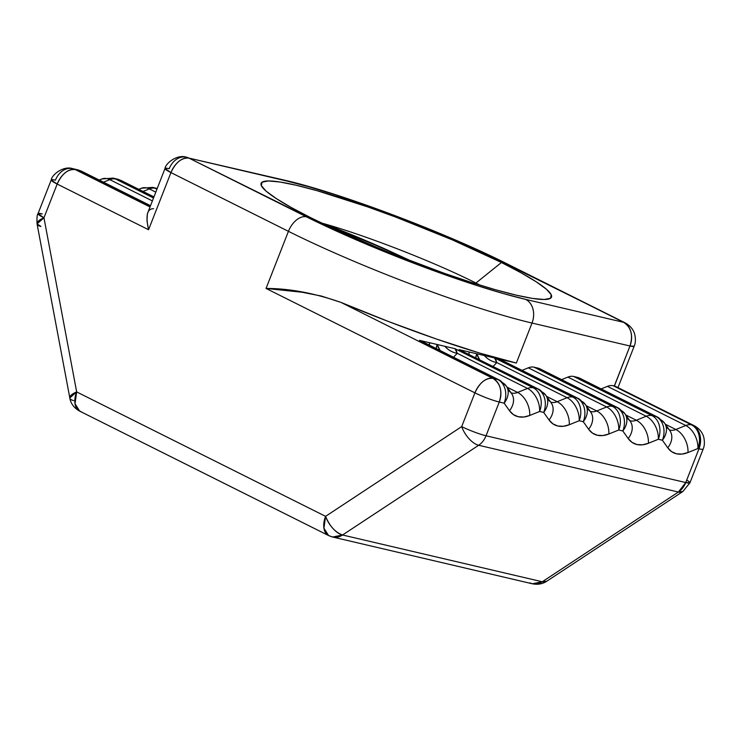 <?xml version="1.0" encoding="UTF-8"?>
<svg xmlns="http://www.w3.org/2000/svg" width="741" height="741" viewBox="0 0 741 741"><rect width="100%" height="100%" fill="white"/><g stroke="black" fill="none" stroke-linecap="round" stroke-linejoin="round"><path stroke-width="1.11" d="M501.453 262.509L475.926 283.034L501.453 262.509A155.943 17.812 -158.6 0 1 516.181 295.14A155.943 17.812 -158.6 0 1 311.164 217.937A155.943 17.812 -158.6 0 1 296.437 185.306A155.943 17.812 -158.6 0 1 501.453 262.509A155.943 17.812 -158.6 0 1 549.794 298.651A155.943 17.812 -158.6 0 1 455.956 277.347A155.943 17.812 -158.6 0 1 311.164 217.937L291.556 207.656L276.365 198.616L266.158 191.187L261.341 185.63L262.092 182.175L268.39 180.952L279.987 182.008L296.437 185.306L317.111 190.706L367.814 206.934L395.889 217.141L452.158 239.788L501.453 262.509L521.053 272.79L536.252 281.821L546.46 289.259L551.276 294.816L550.517 298.262L544.227 299.484L532.631 298.438L516.181 295.14L495.507 289.74L471.406 282.432L444.804 273.503L388.238 252.209L334.432 229.08L311.164 217.937A155.943 17.812 -158.6 0 1 261.323 185.602A155.943 17.812 -158.6 0 1 341.286 198.032A155.943 17.812 -158.6 0 1 501.453 262.509L475.926 283.034C434.245 262.036 366.591 235.675 322.891 223.402C366.591 235.675 434.245 262.036 475.926 283.034L475.629 283.775L475.926 283.034L480.214 285.202L475.926 283.034C434.245 262.036 366.591 235.675 322.891 223.402M322.974 223.421C341.999 230.544 363.155 239.26 386.45 249.587L413.469 262.073L386.45 249.587L320.872 222.698L358.774 237.657L413.422 262.055M150.432 205.655L81.64 171.264A18.525 11.411 116.6 0 0 80.065 170.699L150.367 205.841L80.065 170.699L75.202 169.559L149.941 206.924L75.202 169.559A18.525 11.411 116.6 0 0 57.177 184.055L148.561 229.729L170.949 172.597L288.434 231.331L266.047 288.453L474.916 392.86L461.689 426.603L325.577 516.338L76.666 391.915L43.96 217.798L57.177 184.055A18.525 2.112 -158.6 0 1 51.231 179.943A18.525 2.112 -158.6 0 1 55.427 180.174A18.525 14.44 -76.8 0 1 72.711 168.661C63.513 165.502 51.861 174.681 51.231 179.943L57.177 184.055L148.561 229.729L170.949 172.597L288.434 231.331L266.047 288.453L301.976 292.223L321.372 296.048L340.971 302.402L492.932 378.364L497.804 379.503L419.471 340.351L454.955 348.668L533.279 387.812L537.364 388.775L459.04 349.622L484.41 355.56L494.525 357.931L572.849 397.083L576.924 398.037L498.6 358.885A18.525 11.411 -63.4 0 1 501.564 360.367A18.525 11.411 -63.4 0 0 498.6 358.885A18.525 11.411 -63.4 0 1 500.175 359.45L578.499 398.602A18.525 11.411 -63.4 0 1 581.277 401.029A18.525 13.866 144.7 0 1 585.334 404.466A18.525 13.866 144.7 0 1 583.269 421.703L579.184 420.74L569.283 424.741L563.308 426.288L557.76 425.992L552.925 423.861L549.062 420.008L543.699 412.431L539.615 411.477L529.722 415.479L523.748 417.026L518.191 416.729L513.356 414.59L509.502 410.736L504.139 403.169L499.267 402.03L486.04 435.773L685.749 482.548L698.976 448.796L697.874 448.546L687.981 452.538L682.007 454.085L676.45 453.788L671.615 451.658L667.761 447.805L662.398 440.228L658.314 439.274L648.412 443.275L642.438 444.822L636.889 444.526L632.054 442.386L628.192 438.533L622.829 430.966L618.744 430.012L608.852 434.004L602.878 435.56L597.32 435.254L592.485 433.124L588.632 429.271L583.269 421.703L579.184 420.74L569.283 424.741A37.059 22.832 -63.4 0 1 549.062 420.008L543.699 412.431L539.615 411.477L529.722 415.479A37.059 22.832 -63.4 0 1 509.502 410.736L504.139 403.169L499.267 402.03A18.525 2.112 -158.6 0 1 474.916 392.86A18.525 11.411 -63.4 0 1 492.932 378.364A18.525 14.44 103.2 0 1 499.267 402.03L486.04 435.773L685.749 482.548L678.376 492.043L478.667 445.267L342.555 535.002L542.264 581.768L678.376 492.043A18.525 14.44 -76.8 0 0 685.749 482.548L698.976 448.796L697.874 448.546L687.981 452.538A37.059 22.832 -63.4 0 1 667.761 447.805L662.398 440.228L658.314 439.274L648.412 443.275A37.059 22.832 -63.4 0 1 628.192 438.533L622.829 430.966L618.744 430.012L608.852 434.004A37.059 22.832 -63.4 0 1 588.632 429.271L583.269 421.703L579.184 420.74L569.283 424.741A37.059 22.832 -63.4 0 1 549.062 420.008L543.699 412.431L539.615 411.477L529.722 415.479A37.059 22.832 -63.4 0 1 509.502 410.736L504.139 403.169L499.267 402.03C502.574 391.229 500.462 383.347 492.932 378.364L497.804 379.503A18.525 11.411 -63.4 0 1 499.369 380.068A18.525 11.411 -63.4 0 1 502.148 382.495A18.525 13.866 144.7 0 1 506.205 385.931A18.525 13.866 144.7 0 1 504.139 403.169A18.525 14.44 103.2 0 0 497.804 379.503L419.471 340.351L454.955 348.668L533.279 387.812A18.525 14.44 103.2 0 1 539.615 411.477A18.525 11.967 68 0 0 527.518 388.441L517.616 392.434L507.076 387.163L517.616 392.434A18.525 11.411 -63.4 0 1 511.095 392.841A18.525 11.411 -63.4 0 0 517.616 392.434A18.525 11.967 68 0 1 529.722 415.479A18.525 11.967 68 0 0 517.616 392.434L507.076 387.163M153.878 196.865L121.2 180.535A18.525 11.411 116.6 0 0 119.634 179.97L153.804 197.05L119.634 179.97L115.55 179.007L153.452 197.958L115.55 179.007A18.525 11.411 116.6 0 0 109.788 179.637L152.303 200.885L109.788 179.637A18.525 11.967 -112 0 0 101.897 178.97L99.211 180.054M157.064 188.733L155.11 188.279A18.525 11.411 116.6 0 0 149.349 188.899L155.749 192.104L149.349 188.899A18.525 11.967 -112 0 0 141.457 188.233L138.78 189.316M522.016 370.37L528.324 367.823A18.525 11.411 -63.4 0 1 534.085 367.193L612.409 406.346L616.493 407.3L538.17 368.157L534.085 367.193L612.409 406.346A18.525 14.44 103.2 0 1 618.744 430.012L608.852 434.004A37.059 22.832 -63.4 0 1 588.632 429.271L583.269 421.703A18.525 14.44 103.2 0 0 576.924 398.037A18.525 11.411 -63.4 0 1 578.499 398.602L585.334 404.466A18.525 13.866 144.7 0 1 583.269 421.703A18.525 14.44 103.2 0 0 576.924 398.037L498.6 358.885L516.347 363.044L498.6 358.885L516.347 363.044L480.029 353.188L436.375 339.017L388.793 321.64L340.971 302.402L321.372 296.048L301.976 292.223L266.047 288.453L474.916 392.86L461.689 426.603A18.525 2.112 21.4 0 0 486.04 435.773L685.749 482.548L698.976 448.796L697.874 448.546L687.981 452.538A37.059 22.832 -63.4 0 1 667.761 447.805L662.398 440.228L658.314 439.274L648.412 443.275A37.059 22.832 -63.4 0 1 628.192 438.533L622.829 430.966L618.744 430.012A18.525 11.967 68 0 0 606.647 406.976L596.746 410.968L586.205 405.697L596.746 410.968A18.525 11.411 -63.4 0 1 590.225 411.375A18.525 11.411 -63.4 0 0 596.746 410.968A18.525 11.967 68 0 1 608.852 434.004A18.525 11.967 68 0 0 596.746 410.968L586.205 405.697M561.576 379.633L567.884 377.086A18.525 11.411 -63.4 0 1 573.645 376.465L651.978 415.608L656.054 416.572L577.73 377.419L573.645 376.465L651.978 415.608A18.525 14.44 103.2 0 1 658.314 439.274A18.525 11.967 68 0 0 646.208 416.238L636.315 420.24L625.765 414.969L636.315 420.24A18.525 11.411 -63.4 0 1 629.785 420.638A18.525 11.411 -63.4 0 0 636.315 420.24A18.525 11.967 68 0 1 648.412 443.275A18.525 11.967 68 0 0 636.315 420.24L625.765 414.969M601.146 388.905L607.453 386.357A18.525 11.411 -63.4 0 1 613.215 385.728L691.538 424.88A18.525 14.44 103.2 0 1 697.874 448.546A18.525 11.967 68 0 0 685.777 425.501L675.875 429.502L665.335 424.232L675.875 429.502A18.525 11.411 -63.4 0 1 669.355 429.9A18.525 11.411 -63.4 0 0 675.875 429.502A18.525 11.967 68 0 1 687.981 452.538A18.525 11.967 68 0 0 675.875 429.502L665.335 424.232M542.264 581.768A18.525 14.44 -76.8 0 1 529.871 582.889L532.362 583.788C537.725 584.871 542.532 584.01 546.784 581.222A18.525 8.966 -123.4 0 1 542.264 581.768L546.784 581.222L682.896 491.487L689.945 482.78A18.525 2.112 -158.6 0 1 685.749 482.548L689.945 482.78L703.172 449.037A18.525 2.112 -158.6 0 1 698.976 448.796A18.525 14.44 103.2 0 0 692.64 425.139L613.215 385.728A18.525 11.411 -63.4 0 0 607.453 386.357L685.777 425.501A18.525 11.411 -63.4 0 1 691.538 424.88L692.64 425.139A18.525 11.411 -63.4 0 1 694.206 425.705L615.743 386.478L613.215 385.728L692.64 425.139A18.525 11.411 -63.4 0 1 694.206 425.705C699.189 428.455 702.357 432.262 703.718 437.116C705.441 444.906 703.265 448.592 703.172 449.037A18.525 2.112 -158.6 0 1 698.976 448.796A18.525 14.44 103.2 0 0 692.64 425.139L614.317 385.987L629.989 346.001L532.019 323.048L516.347 363.044A185.287 21.156 -158.6 0 1 340.971 302.402L492.932 378.364C485.67 377.771 479.659 382.606 474.916 392.86C483.512 396.972 491.626 400.038 499.267 402.03L486.04 435.773A18.525 14.44 -76.8 0 1 478.667 445.267A18.525 8.966 -123.4 0 1 461.689 426.603L325.577 516.338A18.525 8.966 56.6 0 0 342.555 535.002L542.264 581.768L532.362 583.788A18.525 14.44 -76.8 0 0 542.264 581.768L678.376 492.043L478.667 445.267L342.555 535.002A18.525 14.44 103.2 0 1 332.663 537.021A18.525 14.44 103.2 0 1 330.171 536.123L328.596 535.558A18.525 11.411 116.6 0 0 330.171 536.123A18.525 14.44 103.2 0 0 342.555 535.002C335.358 532.446 329.699 526.221 325.577 516.338L323.937 528.185L328.596 535.558L332.663 537.021L342.555 535.002L542.264 581.768L678.376 492.043L682.896 491.487A18.525 8.966 -123.4 0 1 678.376 492.043L478.667 445.267A18.525 8.966 -123.4 0 1 461.689 426.603A18.525 2.112 21.4 0 0 486.04 435.773A18.525 14.44 -76.8 0 1 478.667 445.267L342.555 535.002A18.525 8.966 56.6 0 1 325.577 516.338L76.666 391.915A18.525 11.411 116.6 0 0 79.685 411.135L75.026 403.762L76.666 391.915L69.756 397.982A18.525 5.724 169.4 0 0 73.655 400.585A18.525 5.724 169.4 0 1 76.666 391.915L43.96 217.798A18.525 5.724 169.4 0 0 37.05 223.865L43.96 217.798L38.013 213.686L42.209 213.917A18.525 2.112 -158.6 0 0 43.96 217.798A18.525 2.112 -158.6 0 1 38.013 213.686C37.106 214.399 36.781 217.789 37.05 223.865L70.145 399.64C71.488 404.521 74.674 408.356 79.685 411.135L328.596 535.558A18.525 11.411 116.6 0 1 325.577 516.338L76.666 391.915A18.525 5.724 169.4 0 0 69.756 397.982M538.17 368.157L534.085 367.193A18.525 11.411 -63.4 0 0 528.324 367.823L606.647 406.976A18.525 11.411 -63.4 0 1 612.409 406.346L616.493 407.3L538.17 368.157L534.085 367.193L612.409 406.346L616.493 407.3A18.525 11.411 -63.4 0 1 618.059 407.865A18.525 11.411 -63.4 0 1 620.838 410.301A18.525 13.866 144.7 0 1 624.895 413.728A18.525 13.866 144.7 0 1 622.829 430.966A18.525 14.44 103.2 0 0 616.493 407.3L538.17 368.157A18.525 11.411 -63.4 0 1 541.125 369.629A18.525 11.411 -63.4 0 0 538.17 368.157A18.525 11.411 -63.4 0 1 539.735 368.722L618.059 407.865L624.895 413.728A18.525 13.866 144.7 0 1 622.829 430.966A18.525 14.44 103.2 0 0 616.493 407.3A18.525 11.411 -63.4 0 1 618.059 407.865M577.73 377.419L573.645 376.465A18.525 11.411 -63.4 0 0 567.884 377.086L646.208 416.238A18.525 11.411 -63.4 0 1 651.978 415.608L656.054 416.572L577.73 377.419L573.645 376.465L651.978 415.608L656.054 416.572A18.525 11.411 -63.4 0 1 657.628 417.137A18.525 11.411 -63.4 0 1 660.407 419.563A18.525 13.866 144.7 0 1 664.464 423A18.525 13.866 144.7 0 1 662.398 440.228A18.525 14.44 103.2 0 0 656.054 416.572L577.73 377.419A18.525 11.411 -63.4 0 1 580.694 378.901A18.525 11.411 -63.4 0 0 577.73 377.419A18.525 11.411 -63.4 0 1 579.305 377.984L657.628 417.137L664.464 423A18.525 13.866 144.7 0 1 662.398 440.228A18.525 14.44 103.2 0 0 656.054 416.572A18.525 11.411 -63.4 0 1 657.628 417.137M284.442 180.156C338.804 192.447 445.258 232.581 507.724 264.176A18.525 11.411 116.6 0 0 506.159 263.611A18.525 11.411 116.6 0 1 507.724 264.176L625.219 322.9L481.289 251.69L453.455 239.315L393.286 215.103L334.812 194.642L309.043 186.834L286.934 181.054L188.964 158.111L331.329 228.747L359.163 241.121L419.332 265.343L477.806 285.804L503.574 293.612L525.675 299.392L623.644 322.335C631.175 327.309 633.286 335.201 629.989 346.001A18.525 14.44 -76.8 0 0 623.644 322.335L506.159 263.611A166.753 19.044 21.4 0 0 286.934 181.054L188.964 158.111A18.525 11.411 116.6 0 0 170.949 172.597A18.525 2.112 -158.6 0 1 165.002 168.485A18.525 2.112 -158.6 0 1 169.198 168.726A18.525 14.44 -76.8 0 1 186.473 157.212C177.275 154.045 165.632 163.224 165.002 168.485L170.949 172.597C175.7 162.344 181.702 157.518 188.964 158.111L306.459 216.835A166.753 19.044 21.4 0 0 525.675 299.392L623.644 322.335L506.159 263.611A166.753 19.044 21.4 0 0 286.934 181.054L188.964 158.111L284.442 180.156A18.525 14.44 103.2 0 1 286.934 181.054A18.525 14.44 103.2 0 0 284.257 180.109M616.725 387.191L614.317 385.987L629.989 346.001L532.019 323.048A185.287 21.156 -158.6 0 1 288.434 231.331L266.047 288.453L474.916 392.86L461.689 426.603L325.577 516.338A18.525 11.411 116.6 0 0 330.171 536.123M186.473 157.212A18.525 14.44 -76.8 0 1 188.964 158.111L306.459 216.835A166.753 19.044 21.4 0 0 525.675 299.392A18.525 14.44 103.2 0 1 532.019 323.048L516.347 363.044A185.287 21.156 -158.6 0 1 340.971 302.402L492.932 378.364L497.804 379.503A18.525 11.411 -63.4 0 1 499.369 380.068L419.471 340.351L429.585 342.722L429.428 345.111A18.525 6.336 133.3 0 1 429.585 342.722L437.218 344.509L440.052 350.419A18.525 14.19 56.3 0 1 437.218 344.509L454.955 348.668L457.216 353.3L527.518 388.441A18.525 11.411 -63.4 0 1 533.279 387.812L537.364 388.775A18.525 11.411 -63.4 0 1 538.929 389.34A18.525 11.411 -63.4 0 1 541.708 391.767A18.525 13.866 144.7 0 1 545.765 395.203A18.525 13.866 144.7 0 1 543.699 412.431A18.525 14.44 103.2 0 0 537.364 388.775L459.04 349.622L469.146 351.984L494.525 357.931L572.849 397.083A18.525 14.44 103.2 0 1 579.184 420.74A18.525 11.967 68 0 0 567.078 397.704L557.186 401.705L546.645 396.435L557.186 401.705A18.525 11.411 -63.4 0 1 550.665 402.104A18.525 11.411 -63.4 0 0 557.186 401.705A18.525 11.967 68 0 1 569.283 424.741A18.525 11.967 68 0 0 557.186 401.705L546.645 396.435M495.914 359.811L496.776 362.562L567.078 397.704A18.525 11.411 -63.4 0 1 572.849 397.083L576.924 398.037A18.525 11.411 -63.4 0 1 578.499 398.602M143.041 191.447L149.349 188.899A18.525 11.967 -112 0 0 141.457 188.233L152.627 187.371A18.525 14.44 -76.8 0 1 155.11 188.279A18.525 11.411 116.6 0 0 149.349 188.899L155.749 192.104M103.481 182.184L109.788 179.637A18.525 11.967 -112 0 0 101.897 178.97L113.058 178.109A18.525 14.44 -76.8 0 1 115.55 179.007A18.525 11.411 116.6 0 0 109.788 179.637L152.303 200.885M37.05 223.865L40.94 226.468A18.525 5.724 169.4 0 1 43.96 217.798L57.177 184.055L43.96 217.798L76.666 391.915A18.525 11.411 116.6 0 0 81.251 411.7L79.685 411.135M614.419 386.015L629.989 346.001L532.019 323.048A18.525 14.44 103.2 0 0 525.675 299.392L623.644 322.335A18.525 11.411 116.6 0 1 625.219 322.9C630.202 325.66 633.37 329.458 634.722 334.311C636.454 342.101 634.277 345.797 634.185 346.232A18.525 2.112 -158.6 0 1 629.989 346.001L634.185 346.232L617.975 387.599M146.996 220.92L148.561 229.729L170.949 172.597L288.434 231.331A18.525 11.411 116.6 0 1 306.459 216.835A18.525 11.411 116.6 0 0 288.434 231.331A185.287 21.156 -158.6 0 0 532.019 323.048L516.347 363.044M146.996 220.874L147.385 213.769L146.996 220.874M165.002 168.485L147.385 213.769M613.215 385.728A18.525 11.411 -63.4 0 0 607.453 386.357L685.777 425.501A18.525 11.411 -63.4 0 1 691.538 424.88A18.525 14.44 103.2 0 1 697.874 448.546A18.525 11.967 68 0 0 685.777 425.501L675.875 429.502A18.525 11.411 -63.4 0 1 669.355 429.9M573.645 376.465A18.525 11.411 -63.4 0 0 567.884 377.086L646.208 416.238A18.525 11.411 -63.4 0 1 651.978 415.608A18.525 14.44 103.2 0 1 658.314 439.274A18.525 11.967 68 0 0 646.208 416.238L636.315 420.24A18.525 11.411 -63.4 0 1 629.785 420.638M534.085 367.193A18.525 11.411 -63.4 0 0 528.324 367.823L606.647 406.976A18.525 11.411 -63.4 0 1 612.409 406.346A18.525 14.44 103.2 0 1 618.744 430.012A18.525 11.967 68 0 0 606.647 406.976L596.746 410.968A18.525 11.411 -63.4 0 1 590.225 411.375M493.145 366.452L496.776 362.562C491.876 361.664 487.745 359.329 484.41 355.56L494.525 357.931L496.776 362.562L567.078 397.704A18.525 11.411 -63.4 0 1 572.849 397.083A18.525 14.44 103.2 0 1 579.184 420.74A18.525 11.967 68 0 0 567.078 397.704L557.186 401.705A18.525 11.411 -63.4 0 1 550.665 402.104M463.449 351.605L459.04 349.622L469.146 351.984L468.997 354.383A18.525 6.336 133.3 0 1 469.146 351.984L476.778 353.772L479.622 359.691A18.525 14.19 56.3 0 1 476.778 353.772L484.41 355.56A18.525 16.061 31.9 0 0 496.776 362.562L567.078 397.704L557.186 401.705A18.525 11.967 68 0 1 569.283 424.741M456.354 350.549L457.216 353.3L527.518 388.441A18.525 11.411 -63.4 0 1 533.279 387.812A18.525 14.44 103.2 0 1 539.615 411.477A18.525 11.967 68 0 0 527.518 388.441L517.616 392.434A18.525 11.411 -63.4 0 1 511.095 392.841M150.367 205.841L80.065 170.699A18.525 14.44 -76.8 0 0 77.573 169.8L81.64 171.264A18.525 11.411 116.6 0 0 80.065 170.699L75.202 169.559A18.525 11.411 116.6 0 0 57.177 184.055C61.929 173.802 67.94 168.967 75.202 169.559L72.711 168.661A18.525 14.44 -76.8 0 1 75.202 169.559L149.941 206.924M83.029 172.181A18.525 11.411 116.6 0 0 80.065 170.699A18.525 14.44 -76.8 0 0 77.573 169.8L72.711 168.661M153.804 197.05L119.634 179.97A18.525 14.44 -76.8 0 0 117.143 179.063L121.2 180.535A18.525 11.411 116.6 0 0 119.634 179.97A18.525 14.44 -76.8 0 0 117.143 179.063L113.058 178.109A18.525 14.44 -76.8 0 1 115.55 179.007L153.452 197.958M122.589 181.443A18.525 11.411 116.6 0 0 119.634 179.97L115.55 179.007A18.525 11.411 116.6 0 0 109.788 179.637A18.525 11.967 -112 0 0 99.711 180.304M154.619 188.047A18.525 14.44 -76.8 0 1 157.175 188.455L156.703 188.334A18.525 14.44 -76.8 0 1 157.175 188.455A18.525 14.44 -76.8 0 0 156.703 188.334L152.627 187.371A18.525 14.44 -76.8 0 1 155.11 188.279L156.897 189.168M669.947 430.743A18.525 13.866 144.7 0 1 667.761 447.805A18.525 13.866 144.7 0 0 669.827 430.567L664.464 423M630.378 421.481A18.525 13.866 144.7 0 1 628.192 438.533A18.525 13.866 144.7 0 0 630.258 421.305L624.895 413.728M590.818 412.218A18.525 13.866 144.7 0 1 588.632 429.271A18.525 13.866 144.7 0 0 590.697 412.033L585.334 404.466M551.258 402.947A18.525 13.866 144.7 0 1 549.062 420.008A18.525 13.866 144.7 0 0 551.128 402.771L545.765 395.203A18.525 13.866 144.7 0 1 543.699 412.431A18.525 14.44 103.2 0 0 537.364 388.775A18.525 11.411 -63.4 0 1 538.929 389.34L459.04 349.622L537.364 388.775A18.525 11.411 -63.4 0 1 541.708 391.767A18.525 13.866 144.7 0 1 543.699 412.431A18.525 14.44 103.2 0 0 537.364 388.775L533.279 387.812A18.525 14.44 103.2 0 1 539.615 411.477A18.525 11.967 68 0 0 527.518 388.441L517.616 392.434A18.525 11.967 68 0 1 529.722 415.479M511.688 393.684A18.525 13.866 144.7 0 1 509.502 410.736A18.525 13.866 144.7 0 0 511.568 393.508L506.205 385.931A18.525 13.866 144.7 0 1 504.139 403.169A18.525 14.44 103.2 0 0 497.804 379.503L423.88 342.342M453.585 357.181L457.216 353.3C452.306 352.392 448.185 350.058 444.85 346.297A18.525 16.061 31.9 0 0 457.216 353.3L527.518 388.441A18.525 11.411 -63.4 0 1 533.279 387.812L454.955 348.668L457.216 353.3A18.525 16.061 31.9 0 1 444.85 346.297M436.236 348.511L437.218 344.509A18.525 11.004 138.8 0 0 436.236 348.511A18.525 11.004 138.8 0 1 437.218 344.509A18.525 14.19 56.3 0 0 440.052 350.419M475.796 357.783L476.778 353.772A18.525 11.004 138.8 0 0 475.796 357.783A18.525 11.004 138.8 0 1 476.778 353.772A18.525 14.19 56.3 0 0 479.622 359.691M480.214 285.202L475.926 283.034L475.629 283.775M75.082 169.504A18.525 14.44 -76.8 0 1 80.065 170.699L75.202 169.559A18.525 14.44 -76.8 0 0 55.427 180.174A18.525 2.112 -158.6 0 0 57.177 184.055L148.561 229.729C145.458 215.622 147.116 208.619 153.526 208.712M115.059 178.776A18.525 14.44 -76.8 0 1 119.634 179.97L115.55 179.007M484.41 355.56A18.525 16.061 31.9 0 0 496.776 362.562L494.525 357.931L572.849 397.083L576.924 398.037L498.6 358.885M525.675 299.392A18.525 14.44 103.2 0 1 532.019 323.048A185.287 21.156 -158.6 0 1 288.434 231.331A18.525 11.411 116.6 0 1 306.459 216.835M266.047 288.453C289.147 288.425 314.119 293.084 340.971 302.402M607.453 386.357L685.777 425.501L675.875 429.502A18.525 11.967 68 0 1 687.981 452.538M567.884 377.086L646.208 416.238L636.315 420.24A18.525 11.967 68 0 1 648.412 443.275M528.324 367.823L606.647 406.976L596.746 410.968A18.525 11.967 68 0 1 608.852 434.004M474.916 392.86A18.525 11.411 -63.4 0 1 492.932 378.364A18.525 14.44 103.2 0 1 499.267 402.03A18.525 2.112 -158.6 0 1 474.916 392.86M461.689 426.603A18.525 2.112 21.4 0 0 486.04 435.773A18.525 14.44 -76.8 0 1 478.667 445.267A18.525 8.966 -123.4 0 1 461.689 426.603M678.376 492.043A18.525 14.44 -76.8 0 0 685.749 482.548A18.525 2.112 -158.6 0 0 686.712 480.103M629.989 346.001A18.525 14.44 -76.8 0 0 623.644 322.335M509.123 265.083A18.525 11.411 116.6 0 0 506.159 263.611M188.964 158.111A18.525 11.411 116.6 0 0 170.949 172.597A18.525 2.112 -158.6 0 1 169.198 168.726A18.525 14.44 -76.8 0 1 188.964 158.111M281.812 179.85A18.525 14.44 103.2 0 1 286.934 181.054M424.361 342.583L419.471 340.351M497.804 379.503A18.525 11.411 -63.4 0 1 502.148 382.495A18.525 13.866 144.7 0 1 504.139 403.169A18.525 14.44 103.2 0 0 497.804 379.503M155.11 188.279A18.525 11.411 116.6 0 0 149.349 188.899A18.525 11.967 -112 0 0 139.271 189.566M685.777 425.501A18.525 11.411 -63.4 0 1 691.538 424.88A18.525 14.44 103.2 0 1 697.874 448.546A18.525 11.967 68 0 0 685.777 425.501M656.054 416.572A18.525 11.411 -63.4 0 1 660.407 419.563A18.525 13.866 144.7 0 1 662.398 440.228A18.525 14.44 103.2 0 0 656.054 416.572M646.208 416.238A18.525 11.411 -63.4 0 1 651.978 415.608A18.525 14.44 103.2 0 1 658.314 439.274A18.525 11.967 68 0 0 646.208 416.238M616.493 407.3A18.525 11.411 -63.4 0 1 620.838 410.301A18.525 13.866 144.7 0 1 622.829 430.966A18.525 14.44 103.2 0 0 616.493 407.3M606.647 406.976A18.525 11.411 -63.4 0 1 612.409 406.346A18.525 14.44 103.2 0 1 618.744 430.012A18.525 11.967 68 0 0 606.647 406.976M576.924 398.037A18.525 11.411 -63.4 0 1 581.277 401.029A18.525 13.866 144.7 0 1 583.269 421.703A18.525 14.44 103.2 0 0 576.924 398.037M567.078 397.704A18.525 11.411 -63.4 0 1 572.849 397.083A18.525 14.44 103.2 0 1 579.184 420.74A18.525 11.967 68 0 0 567.078 397.704M463.931 351.845L459.04 349.622M692.64 425.139A18.525 14.44 103.2 0 1 698.976 448.796M666.27 427.4A18.525 13.866 144.7 0 1 667.761 447.805M626.701 418.137A18.525 13.866 144.7 0 1 628.192 438.533M587.141 408.865A18.525 13.866 144.7 0 1 588.632 429.271M547.58 399.603A18.525 13.866 144.7 0 1 549.062 420.008M508.011 390.34A18.525 13.866 144.7 0 1 509.502 410.736M429.428 345.111A18.525 6.336 133.3 0 1 429.585 342.722M468.997 354.383A18.525 6.336 133.3 0 1 469.146 351.984M532.362 583.788L332.663 537.021M38.013 213.686L51.231 179.943M538.929 389.34L545.765 395.203M499.369 380.068L506.205 385.931"/></g></svg>
